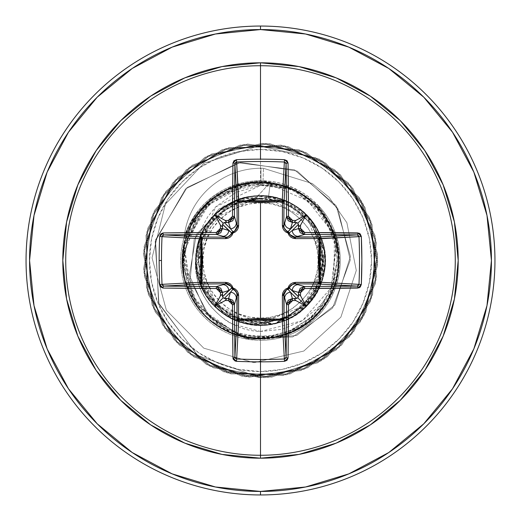 <?xml version="1.0" encoding="UTF-8"?>
<svg xmlns="http://www.w3.org/2000/svg" width="521" height="521" viewBox="0 0 521 521"><rect width="100%" height="100%" fill="white"/><g stroke="black" fill="none" stroke-linecap="round" stroke-linejoin="round"><path stroke-width="0.39" stroke-dasharray="2.6 1.95" d="M260.5 202.851L260.5 318.149C289.806 320.63 320.812 288.243 318.149 260.5C320.812 232.757 289.806 200.37 260.5 202.851A57.649 57.649 0 0 0 202.851 260.5A57.649 57.649 0 0 0 260.5 318.149L260.5 202.851L271.747 203.958L282.564 207.241L292.528 212.568L301.262 219.738L308.432 228.472L313.759 238.436L317.042 249.253L318.149 260.5L317.042 271.747L313.759 282.564L308.432 292.528L301.262 301.262L292.528 308.432L282.564 313.759L271.747 317.042L260.5 318.149L249.253 317.042L238.436 313.759L228.472 308.432L219.738 301.262L212.568 292.528L207.241 282.564L203.958 271.747L202.851 260.5L203.958 249.253L207.241 238.436L212.568 228.472L219.738 219.738L228.472 212.568L238.436 207.241L249.253 203.958L260.5 202.851M268.367 198.227L293.375 207.052L313.049 226.238L323.085 264.447L308.849 300.396L287.553 317.029L260.5 323.15L303.404 306.192L323.085 264.44L308.842 220.507L268.367 198.227L260.5 198.156L268.367 198.227L270.392 182.213L268.367 198.227M260.5 322.278A61.778 61.778 0 0 0 322.278 260.5A61.778 61.778 0 0 0 260.5 198.722A61.778 61.778 0 0 0 198.722 260.5A61.778 61.778 0 0 0 260.5 322.278L272.555 321.092L284.14 317.576L294.821 311.864L304.186 304.186L311.864 294.821L317.576 284.14L321.092 272.555L322.278 260.5L321.092 248.445L317.576 236.86L311.864 226.179L304.186 216.814L294.821 209.136L284.14 203.424L272.555 199.908L260.5 198.722L248.445 199.908L236.86 203.424L226.179 209.136L216.814 216.814L209.136 226.179L203.424 236.86L199.908 248.445L198.722 260.5L199.908 272.555L203.424 284.14L209.136 294.821L216.814 304.186L226.179 311.864L236.86 317.576L248.445 321.092L260.5 322.278M260.5 198.156L225.085 209.396L202.096 237.895L199.641 274.456L217.583 306.517L250.673 322.479L287.13 317.836L314.404 293.186L323.951 257.752L311.695 223.177L282.564 200.631L245.788 198.56L213.766 216.625L197.505 249.644L201.451 286.185L225.215 314.202L260.5 325.182L260.5 377.725L227.006 371.05L197.335 355.159L158.586 302.864L155.571 239.836L187.124 187.488L240.663 162.396L297.152 171.057L337.79 208.361L350.301 260.051L332.587 308.08L292.724 336.937L245.528 338.598L207.097 314.71L189.351 275.257L196.3 234.567L223.424 206.127L260.122 198.175L225.085 209.396L202.096 237.895L199.641 274.456L217.583 306.517L250.673 322.479L287.13 317.836L314.404 293.186L323.951 257.752L311.695 223.177L282.564 200.631L245.788 198.56L213.766 216.625L197.505 249.644L201.451 286.185L225.215 314.202L260.5 325.182C282.512 324.622 300.109 315.518 313.29 297.875C325.443 280.396 328.178 260.76 321.496 238.976C313.635 218.39 299.184 204.825 278.149 198.273C259.145 192.366 239.738 196.319 219.921 210.132C203.125 224.382 195.134 242.512 195.942 264.525C198.28 287.136 208.465 304.14 226.518 315.537C245.554 326.628 265.319 328.126 285.808 320.024C303.229 313.922 315.856 298.67 323.704 274.254C334.482 232.653 294.814 189.286 252.418 196.326C217.954 197.622 179.823 243.476 202.656 289.448C220.37 328.601 278.468 337.478 307.064 305.391C333.303 282.467 333.714 222.903 287.377 201.666C248.556 182.018 197.198 212.594 195.968 256.085C191.454 298.266 235.824 335.231 276.495 323.17L309.91 302.245L322.141 280.103L324.531 251.369L312.105 221.503L283.424 200.018L244.186 197.908L208.719 221.738C177.798 260.246 206.414 320.982 251.695 324.583C299.868 332.776 338.709 279.77 321.45 238.839C308.543 199.465 258.201 184.297 226.889 205.235C191.598 225.626 186.57 276.332 211.624 302.864C239.061 337.25 299.295 330.106 317.927 290.256C338.617 253.766 313.505 202.721 271.969 196.84L228.621 204.219L201.529 233.916L196.515 269.95L209.201 299.901L231.252 318.194L255.056 324.954L291.519 317.256C330.008 298.142 336.774 239.764 303.684 212.347C269.67 180.553 213.59 198.605 200.728 235.779C182.767 274.808 214.118 324.505 257.087 325.091C300.226 328.992 336.247 282.577 322.551 242.239C312.04 200.578 256.456 181.562 222.636 208.061C188.035 230.582 186.199 289.35 223.652 313.655C257.973 339.497 313.173 319.425 322.89 277.576C335.609 239.224 301.138 191.526 255.831 195.987C212.9 197.407 182.513 247.67 201.21 286.348C215.642 324.616 272.568 339.445 304.622 307.8C320.343 292.366 326.999 273.694 324.596 251.799L313.434 223.333L303.131 211.852L297.042 207.137L290.399 203.177C256.996 183.086 201.822 205.196 196.71 252.242L215.629 206.922L260.5 185.411L293.551 189.475L263.014 181.855L260.5 181.816L235.44 185.821L212.946 197.433L195.219 215.479L188.732 226.361L184.102 237.53A77.29 77.29 0 0 1 260.975 168.25A77.29 77.29 0 0 0 184.043 238.156L195.219 215.479L212.946 197.433L235.44 185.821L260.5 181.816L263.014 181.855L293.551 189.475L277.218 185.613L260.5 185.411L260.5 181.816L260.5 185.411L236.098 192.203L215.629 206.922L207.736 216.769L201.816 227.853L196.71 252.242L195.753 259.328L195.59 266.531L197.622 280.721C198.814 287.546 203.112 296.045 210.517 306.205C219.927 316.24 227.371 322.212 232.841 324.121L260.5 331.48L260.5 340.278A79.778 79.778 0 0 1 180.722 260.5A79.778 79.778 0 0 1 260.5 180.722L260.975 180.728L260.975 168.25A77.29 77.29 0 0 0 184.102 237.53L188.732 225.671L195.173 214.711L212.855 196.515L235.375 184.786L260.5 180.722L260.5 149.462A111.038 111.038 0 0 0 149.462 260.5A111.038 111.038 0 0 0 260.5 371.538A111.038 111.038 0 0 0 371.538 260.5A111.038 111.038 0 0 0 260.5 149.462L260.5 180.722A79.778 79.778 0 0 1 340.278 260.5A79.778 79.778 0 0 1 260.5 340.278A79.778 79.778 0 0 1 184.102 237.53A79.778 79.778 0 0 0 260.5 340.278A79.778 79.778 0 0 0 317.992 205.196L292.965 187.632L263.046 180.767L260.5 180.722L235.375 184.786L212.855 196.515L195.173 214.711L184.102 237.53M132.197 452.515L172.125 473.856L215.447 486.998L260.5 491.433A230.933 230.933 0 0 0 491.433 260.5A230.933 230.933 0 0 0 260.5 29.567L215.447 34.002L172.125 47.144L132.197 68.485M260.5 26.05A234.45 234.45 0 0 1 494.95 260.5A234.45 234.45 0 0 1 260.5 494.95A234.45 234.45 0 0 0 494.95 260.5A234.45 234.45 0 0 0 260.5 26.05A234.45 234.45 0 0 0 26.05 260.5A234.45 234.45 0 0 0 260.5 494.95A234.45 234.45 0 0 1 26.05 260.5A234.45 234.45 0 0 1 260.5 26.05M260.5 359.51L260.5 340.278A79.778 79.778 0 0 1 180.722 260.5A79.778 79.778 0 0 1 260.5 180.722A79.778 79.778 0 0 1 340.278 260.5A79.778 79.778 0 0 1 260.5 340.278L260.5 331.48L282.336 329.298L302.519 320.643L319.223 306.4C322.369 303.398 326.309 297.231 331.05 287.898L337.054 266.759L336.82 244.753L334.358 233.968L330.36 223.672L317.992 205.196A79.778 79.778 0 0 1 260.5 340.278L260.5 371.538L238.839 369.402L218.006 363.085L198.814 352.821L181.985 339.015L168.179 322.186L157.915 302.994L151.598 282.161L149.462 260.5L151.598 238.839L157.915 218.006L168.179 198.814L181.985 181.985L198.814 168.179L218.006 157.915L238.839 151.598L260.5 149.462L282.161 151.598L302.994 157.915L322.186 168.179L339.015 181.985L352.821 198.814L363.085 218.006L369.402 238.839L371.538 260.5L369.402 282.161L363.085 302.994L352.821 322.186L339.015 339.015L322.186 352.821L302.994 363.085L282.161 369.402L260.5 371.538M263.046 180.767L263.444 168.29L263.014 181.855L263.444 168.29L312.261 183.516L329.109 197.309L346.875 222.688L356.292 270.484L340.871 317.172L303.828 351.037L253.955 362.688L203.776 348.171L166.388 310.242L152.054 257.888L165.398 204.219L203.991 163.184L258.69 145.952L315.837 157.876L359.444 197.641L377.543 253.981L365.814 311.981L327.253 356.859L271.682 377.191L213.258 367.787L166.876 331.043L144.35 276.325L151.416 217.576L186.284 169.761L240.057 145.072L299.041 149.794L348.21 182.721L375.022 235.472L372.658 294.599L341.711 345.039L290.073 373.935L230.901 373.928L179.27 345.013L148.335 294.567L145.984 235.44L172.816 182.702L221.985 149.781L280.975 145.079L334.743 169.781L369.591 217.602L376.644 276.358L354.104 331.069L307.709 367.8L249.285 377.184L193.721 356.846L155.173 311.949L143.457 253.948L161.575 197.615L204.89 157.303L262.382 143.295L319.393 159.146L361.398 200.826L377.692 257.706L364.12 315.303L324.153 358.936L267.963 377.484L209.865 366.224L164.675 328.022L143.907 272.62L152.842 214.124L189.208 167.443L243.743 144.48L302.551 151.077L350.64 185.554L375.758 239.132L371.512 298.155L338.976 347.579L286.446 374.82L227.299 372.925L176.619 342.388L147.306 290.978L146.837 231.812L175.336 179.947L225.528 148.615L284.635 145.789L337.595 172.19L370.906 221.099L376.084 280.044L351.812 334.013L304.271 369.246L245.58 376.774L190.686 354.671L153.584 308.569L143.724 250.223L163.627 194.496L208.205 155.584L266.114 143.412L322.59 161.067L363.248 204.063L377.718 261.444L362.329 318.578L320.988 360.916L264.232 377.666L206.531 364.563L162.578 324.941L143.575 268.901L154.372 210.718L192.21 165.222L247.449 144.004L306.009 152.471L352.978 188.465L376.383 242.812L370.255 301.666L336.162 350.034L282.792 375.582L223.737 371.812L174.053 339.672L146.394 287.364L147.814 228.205L177.941 177.277L229.11 147.554L288.276 146.616L340.363 174.691L372.105 224.636L375.4 283.717L349.422 336.879L300.786 370.587L241.881 376.234L187.723 352.398L152.106 305.143L144.115 246.511L165.776 191.448L211.572 153.975L269.839 143.646L325.723 163.099L364.993 207.365L377.634 265.176L360.428 321.789L317.758 362.792L260.5 377.725L317.758 362.792L360.428 321.789L377.634 265.176L364.993 207.365L325.723 163.099L269.839 143.646L211.572 153.975L165.776 191.448L144.115 246.511L152.106 305.143L187.723 352.398L241.881 376.234L300.786 370.587L349.422 336.879L375.4 283.717L372.105 224.636L340.363 174.691L288.276 146.616L229.11 147.554L177.941 177.277L147.814 228.205L146.394 287.364L174.053 339.672L223.737 371.812L282.792 375.582L336.162 350.034L370.255 301.666L376.383 242.812L352.978 188.465L306.009 152.471L247.449 144.004L192.21 165.222L154.372 210.718L143.575 268.901L162.578 324.941L206.531 364.563L264.232 377.666L320.988 360.916L362.329 318.578L377.718 261.444L363.248 204.063L322.59 161.067L266.114 143.412L208.205 155.584L163.627 194.496L143.724 250.223L153.584 308.569L190.686 354.671L245.58 376.774L304.271 369.246L351.812 334.013L376.084 280.044L370.906 221.099L337.595 172.19L284.635 145.789L225.528 148.615L175.336 179.947L146.837 231.812L147.306 290.978L176.619 342.388L227.299 372.925L286.446 374.82L338.976 347.579L371.512 298.155L375.758 239.132L350.64 185.554L302.551 151.077L243.743 144.48L189.208 167.443L152.842 214.124L143.907 272.62L164.675 328.022L209.865 366.224L267.963 377.484L324.153 358.936L364.12 315.303L377.692 257.706L361.398 200.826L319.393 159.146L262.382 143.295L204.89 157.303L161.575 197.615L143.457 253.948L155.173 311.949L193.721 356.846L249.285 377.184L307.709 367.8L354.104 331.069L376.644 276.358L369.591 217.602L334.743 169.781L280.975 145.079L221.985 149.781L172.816 182.702L145.984 235.44L148.335 294.567L179.27 345.013L230.901 373.928L290.073 373.935L341.711 345.039L372.658 294.599L375.022 235.472L348.21 182.721L299.041 149.794L240.057 145.072L186.284 169.761L151.416 217.576L144.35 276.325L166.876 331.043L213.258 367.787L271.682 377.191L327.253 356.859L365.814 311.981L377.543 253.981L359.444 197.641L315.837 157.876L258.69 145.952L203.991 163.184L165.398 204.219L152.054 257.888L166.388 310.242L203.776 348.171L253.955 362.688L303.828 351.037L340.871 317.172L356.292 270.484L346.875 222.688L329.109 197.309L312.261 183.516L263.444 168.29L312.261 183.516L329.109 197.309L346.875 222.688L356.292 270.484L340.871 317.172L303.828 351.037L253.955 362.688L203.776 348.171L166.388 310.242L152.054 257.888L165.398 204.219L203.991 163.184L258.69 145.952L315.837 157.876L359.444 197.641L377.543 253.981L365.814 311.981L327.253 356.859L271.682 377.191L213.258 367.787L166.876 331.043L144.35 276.325L151.416 217.576L186.284 169.761L240.057 145.072L299.041 149.794L348.21 182.721L375.022 235.472L372.658 294.599L341.711 345.039L290.073 373.935L230.901 373.928L179.27 345.013L148.335 294.567L145.984 235.44L172.816 182.702L221.985 149.781L280.975 145.079L334.743 169.781L369.591 217.602L376.644 276.358L354.104 331.069L307.709 367.8L249.285 377.184L193.721 356.846L155.173 311.949L143.457 253.948L161.575 197.615L204.89 157.303L262.382 143.295L319.393 159.146L361.398 200.826L377.692 257.706L364.12 315.303L324.153 358.936L267.963 377.484L209.865 366.224L164.675 328.022L143.907 272.62L152.842 214.124L189.208 167.443L243.743 144.48L302.551 151.077L350.64 185.554L375.758 239.132L371.512 298.155L338.976 347.579L286.446 374.82L227.299 372.925L176.619 342.388L147.306 290.978L146.837 231.812L175.336 179.947L225.528 148.615L284.635 145.789L337.595 172.19L370.906 221.099L376.084 280.044L351.812 334.013L304.271 369.246L245.58 376.774L190.686 354.671L153.584 308.569L143.724 250.223L163.627 194.496L208.205 155.584L266.114 143.412L322.59 161.067L363.248 204.063L377.718 261.444L362.329 318.578L320.988 360.916L264.232 377.666L206.531 364.563L162.578 324.941L143.575 268.901L154.372 210.718L192.21 165.222L247.449 144.004L306.009 152.471L352.978 188.465L376.383 242.812L370.255 301.666L336.162 350.034L282.792 375.582L223.737 371.812L174.053 339.672L146.394 287.364L147.814 228.205L177.941 177.277L229.11 147.554L288.276 146.616L340.363 174.691L372.105 224.636L375.4 283.717L349.422 336.879L300.786 370.587L241.881 376.234L187.723 352.398L152.106 305.143L144.115 246.511L165.776 191.448L211.572 153.975L269.839 143.646L325.723 163.099L364.993 207.365L377.634 265.176L360.428 321.789L317.758 362.792L260.5 377.725L317.758 362.792L360.428 321.789L377.634 265.176L364.993 207.365L325.723 163.099L269.839 143.646L211.572 153.975L165.776 191.448L144.115 246.511L152.106 305.143L187.723 352.398L241.881 376.234L300.786 370.587L349.422 336.879L375.4 283.717L372.105 224.636L340.363 174.691L288.276 146.616L229.11 147.554L177.941 177.277L147.814 228.205L146.394 287.364L174.053 339.672L223.737 371.812L282.792 375.582L336.162 350.034L370.255 301.666L376.383 242.812L352.978 188.465L306.009 152.471L247.449 144.004L192.21 165.222L154.372 210.718L143.575 268.901L162.578 324.941L206.531 364.563L264.232 377.666L320.988 360.916L362.329 318.578L377.718 261.444L363.248 204.063L322.59 161.067L266.114 143.412L208.205 155.584L163.627 194.496L143.724 250.223L153.584 308.569L190.686 354.671L245.58 376.774L304.271 369.246L351.812 334.013L376.084 280.044L370.906 221.099L337.595 172.19L284.635 145.789L225.528 148.615L175.336 179.947L146.837 231.812L147.306 290.978L176.619 342.388L227.299 372.925L286.446 374.82L338.976 347.579L371.512 298.155L375.758 239.132L350.64 185.554L302.551 151.077L243.743 144.48L189.208 167.443L152.842 214.124L143.907 272.62L164.675 328.022L209.865 366.224L267.963 377.484L324.153 358.936L364.12 315.303L377.692 257.706L361.398 200.826L319.393 159.146L262.382 143.295L204.89 157.303L161.575 197.615L143.457 253.948L155.173 311.949L193.721 356.846L249.285 377.184L307.709 367.8L354.104 331.069L376.644 276.358L369.591 217.602L334.743 169.781L280.975 145.079L221.985 149.781L172.816 182.702L145.984 235.44L148.335 294.567L179.27 345.013L230.901 373.928L290.073 373.935L341.711 345.039L372.658 294.599L375.022 235.472L348.21 182.721L299.041 149.794L240.057 145.072L186.284 169.761L151.416 217.576L144.35 276.325L166.876 331.043L213.258 367.787L271.682 377.191L327.253 356.859L365.814 311.981L377.543 253.981L359.444 197.641L315.837 157.876L258.69 145.952L203.991 163.184L165.398 204.219L152.054 257.888L166.388 310.242L203.776 348.171L253.955 362.688L303.828 351.037L340.871 317.172L356.292 270.484L346.875 222.688L329.109 197.309L312.261 183.516L263.444 168.29A77.29 77.29 0 0 0 260.975 168.25L260.975 180.728L263.046 180.767C284.59 181.822 302.903 189.963 317.992 205.196L336.625 244.766L331.05 287.898L302.519 320.643L260.5 331.48C221.269 330.679 188.237 290.764 196.71 252.242C197.824 218.266 243.848 179.413 290.399 203.177L297.042 207.137L303.131 211.852L313.434 223.333L324.596 251.799L318.233 289.663L304.622 307.8C286.016 330.112 225.28 337.634 201.21 286.348C181.647 243.626 216.931 196.41 255.831 195.987L280.311 198.924L304.166 212.776L321.183 238.104L324.264 271.382L308.36 304.023L274.463 323.658L232.705 318.911L201.406 286.797L195.824 261.106L200.924 235.323L215.863 213.695L238.175 199.797L264.173 195.922L289.565 202.721L310.158 219.054L322.551 242.239L322.629 278.494L304.433 307.976L275.27 323.476L243.867 323.013L217.622 308.933L201.113 286.133L195.818 260.161L200.728 235.779C215.075 197.185 268.686 183.008 300.226 209.462C336.696 235.479 331.695 297.432 291.519 317.256L250.822 324.453L226.602 315.596L205.945 295.251L195.948 264.655L203.411 230.093L230.803 203.04L271.969 196.84L307.813 216.397L324.401 250.503L320.252 285.267L301.008 310.92L274.795 323.58L248.66 324.088L211.624 302.864C180.416 269.832 198.41 209.058 242.578 198.345C281.125 185.736 325.13 217.628 325.143 258.188C328.035 305.86 275.029 338.064 237.224 320.845C195.199 305.573 184.408 250.777 208.719 221.738C234.496 185.092 293.121 189.299 314.261 224.531L324.765 267.827L311.825 299.862L276.495 323.17C235.362 335.465 190.341 297.276 196.111 254.352C198.462 211.786 248.973 182.324 287.377 201.666C326.543 217.778 337.94 274.267 308.087 304.31C278.488 339.399 215.323 327.637 200.338 284.245C184.662 248.12 210.087 202.506 249.058 196.84C292.346 187.208 334.912 231.344 323.704 274.254L298.969 312.496L259.634 325.176L224.264 314.085L202.656 289.455L195.831 261.874L199.797 238.162L219.921 210.132C252.294 181.901 308.79 197.941 321.496 238.976L320.35 285.033L299.516 312.086L260.5 325.182L260.5 377.725L260.5 338.52C315.824 340.923 356.996 275.257 330.724 226.505C308.152 173.89 227.351 167.371 196.638 215.687L182.493 259.25L194.235 301.672L225.398 330.171L264.987 338.383L301.809 326.68L327.566 300.35L338.246 266.999L333.902 234.072L303.58 195.453L278.488 184.584L249.533 183.255L203.236 207.521L182.643 255.564L196.997 305.82L239.862 335.739L274.925 337.172L308.119 322.304L331.512 292.815L338.292 254.495L324.993 216.586L293.414 189.761L251.246 183.034L210.842 200.325L190.028 227.039L182.565 263.945L195.31 303.359L229.976 332.3C280.754 356.605 345.11 310.379 338.285 254.502L330.457 225.971L313.531 203.281L265.801 182.669L220.077 193.779L191.311 224.46L182.487 260.402L188.98 291.662L220.663 327.579L248.328 337.562L275.57 337.048L307.898 322.466L333.746 287.371L334.502 235.792L320.194 210.269L295.628 190.836L263.307 182.532L228.55 189.325C173.584 210.933 166.642 295.153 217.316 325.475C260.695 356.963 329.109 328.315 337.1 275.309C350.49 219.719 289.832 166.153 236.326 186.323C182.982 201.178 164.187 276.364 204.265 314.58C240.878 356.123 316.742 340.278 333.674 287.559C355.947 234.834 304.687 172.093 248.582 183.399C195.362 189.39 164.148 256.573 193.884 301.105C220.63 349.598 298.123 350.568 326.074 302.766C358.064 257.569 325.182 187.397 269.976 183.06C209.865 172.679 160.221 245.638 191.943 297.738C217.296 350.066 300.031 351.747 327.488 300.493C357.914 254.228 322.636 185.215 267.312 182.78C212.412 175.551 165.665 237.374 187.573 288.23C205.228 341.691 283.163 356.071 318.728 312.424C350.203 273.115 334.996 240.539 335.107 237.7L314.358 204.056L306.687 197.622L298.351 192.249L279.875 184.851L236.28 186.153L202.044 208.42L184.317 242.07L183.848 277.289C190.686 305.019 207.488 324.14 234.255 334.651C261.041 343.528 286.159 339.373 309.617 322.186C331.486 303.828 341.294 280.318 339.047 251.669C337.113 240.441 335.563 233.994 334.391 232.333L324.863 214.691C316.703 203.509 306.27 195.101 293.551 189.475C306.244 195.088 316.677 203.49 324.863 214.691L334.391 232.333L337.654 243.242L339.047 251.669L328.888 299.894L309.617 322.186L279.145 337.028L234.255 334.651L197.941 308.009L183.848 277.289L183.574 245.378L206.062 204.245C230.23 184.265 254.834 177.798 279.875 184.851L298.351 192.249L306.687 197.622L314.358 204.056C324.16 213.486 331.076 224.701 335.107 237.7C342.655 265.456 337.198 290.366 318.728 312.424L282.519 335.348L252.001 338.051L217.576 325.651L189.807 293.505L183.926 245.554L212.027 199.367L238.397 185.678L269.481 183.001C326.296 186.993 359.158 260.487 324.238 305.488C294.176 352.294 216.339 347.735 191.943 297.738L184.115 244.623L209.201 201.718L250.875 183.079L292.02 189.136L321.672 212.073L336.305 242.05L330.405 295.133C307.683 346.628 228.758 353.44 197.557 306.589L182.624 265.209L191.005 225.046L216.033 196.397L248.582 183.399C303.763 172.34 354.768 232.959 334.423 285.436C324.388 312.398 305.436 329.461 277.576 336.625C249.325 342.043 224.903 334.71 204.31 314.625L186.779 286.029L183.392 248.634L200.403 210.751L238.351 185.691C291.558 167.332 350.229 220.572 337.1 275.309L318.67 312.489L285.072 334.547L246.27 337.211L212.06 321.659C166.427 288.699 176.222 210.08 228.55 189.325C255.147 178.364 280.545 180.67 304.739 196.235C327.917 213.278 339.132 236.182 338.389 264.942C335.863 293.603 322.115 315.075 297.146 329.376C271.337 342.089 245.847 341.489 220.663 327.579C196.391 312.125 183.672 290.028 182.487 261.281C183.092 232.516 195.375 210.165 219.328 194.229C244.225 179.817 269.702 178.71 295.759 190.907C321.008 204.701 335.179 225.899 338.285 254.502C339.607 283.242 328.849 306.361 306.016 323.867C282.141 339.913 256.794 342.727 229.976 332.3C203.867 320.226 188.302 300.024 183.288 271.695C180.051 243.112 189.234 219.321 210.842 200.325C233.59 182.715 258.69 178.208 286.14 186.818C313.004 197.114 329.884 216.228 336.787 244.154C341.939 272.457 334.365 296.807 314.078 317.204C292.568 336.305 267.827 342.479 239.862 335.739C212.366 327.266 194.242 309.331 185.483 281.926C178.449 254.033 184.362 229.233 203.236 207.521C223.418 187.019 247.683 179.198 276.039 184.043C304.036 190.653 323.326 207.325 333.902 234.072C342.805 261.431 338.572 286.576 321.203 309.507C302.447 331.317 278.761 340.754 250.145 337.829C221.764 333.127 201.399 317.784 189.038 291.806C178.325 265.111 180.852 239.738 196.638 215.687C213.884 192.666 236.886 181.653 265.632 182.65C294.267 185.437 315.622 199.374 329.695 224.466C342.186 250.38 341.359 275.863 327.227 300.923L298.8 328.471L260.5 338.52C216.456 339.685 178.482 298.872 182.213 255.244C183.835 211.5 227.273 175.733 270.392 182.213L255.837 198.149L213.857 218.813L197.954 262.838L217.055 305.599L260.5 323.15L231.168 315.83L210.412 298.071L197.96 262.871L208.016 226.44L227.723 207.228L255.837 198.149L254.834 197.908L259.875 198.123L223.424 206.127L196.3 234.567L189.351 275.257L207.097 314.71L245.528 338.598L292.724 336.937L332.587 308.08L350.301 260.051L337.79 208.361L297.152 171.057L240.663 162.396L187.124 187.488L155.571 239.836L158.586 302.864L197.335 355.159L227.006 371.05L260.5 377.725L197.798 355.498L158.964 303.906L155.186 241.399L185.587 188.895L238.182 162.786L294.508 169.833L336.078 205.561L350.444 256.436L334.886 304.915L296.644 335.485L249.813 339.62L210.23 318.09L190.093 279.966L194.255 239.009L219.172 208.726L254.834 197.908L219.172 208.726L194.255 239.009L190.093 279.966L210.23 318.09L249.813 339.62L296.644 335.485L334.886 304.915L350.444 256.436L336.078 205.561L294.508 169.833L238.182 162.786L185.587 188.895L155.186 241.399L158.964 303.906L197.798 355.498L260.5 377.725L260.5 338.52C216.456 339.685 178.482 298.872 182.213 255.244C183.835 211.5 227.273 175.733 270.392 182.213L255.837 198.149M97.206 97.206L68.531 132.139M68.485 132.197L47.144 172.125L34.002 215.447L29.567 260.5L34.002 305.553L47.144 348.875L68.485 388.803M97.206 423.794L132.139 452.469M452.515 388.803L473.856 348.875L486.998 305.553L491.433 260.5L486.998 215.447L473.856 172.125L452.515 132.197L423.794 97.206L388.803 68.485L348.875 47.144L305.553 34.002L260.5 29.567A230.933 230.933 0 0 0 29.567 260.5A230.933 230.933 0 0 0 260.5 491.433L305.553 486.998L348.875 473.856L388.803 452.515M423.794 423.794L452.469 388.861M184.043 238.156A77.29 77.29 0 0 1 263.444 168.29A77.29 77.29 0 0 0 260.975 168.25A77.29 77.29 0 0 1 263.444 168.29M254.834 197.908L259.875 198.123M162.024 236.651L162.585 235.427L163.763 234.906M163.763 286.094L162.585 285.573M236.651 358.976L235.427 358.415L234.906 357.237M286.094 357.237L285.573 358.415M358.976 284.349L358.415 285.573L357.237 286.094M357.237 234.906L358.415 235.427M284.349 162.024L285.573 162.585L286.094 163.763M234.906 163.763L235.427 162.585M236.925 293.154L236.13 291.473M287.957 289.259L286.25 290.067M231.741 287.957L230.933 286.25M293.154 284.075L291.473 284.87M227.846 236.925L229.527 236.13M289.259 233.043L290.067 234.75M233.043 231.741L234.75 230.933M284.075 227.846L284.87 229.527"/><path stroke-width="0.78" d="M234.906 357.269L234.906 357.237A231.663 6.063 -90 0 1 234.463 304.349A1.758 0.332 179.7 0 1 232.49 304.681A1.758 0.332 -0.3 0 0 234.463 304.349L228.602 298.507L228.361 300.558L228.602 298.507L232.731 300.233L234.463 304.349L236.319 298.129L234.463 304.349A231.663 6.063 90 0 0 234.906 357.237L236.977 318.696L237.179 294.997L236.319 298.129A5.861 5.835 -163.3 0 0 230.464 292.288L224.336 298.416L223.209 297.791L222.584 296.664L228.712 290.536L222.493 292.398A231.845 20.208 90 0 0 222.539 295.902L222.584 296.664L231.76 288.035A1.758 1.745 -135 0 0 232.965 289.24L230.464 292.288L228.602 298.507A231.845 20.208 180 0 1 225.098 298.461A231.845 20.208 0 0 0 228.602 298.507L230.464 292.288L224.336 298.416L226.498 299.067L225.228 300.519A233.597 20.358 0 0 0 228.361 300.558L232.49 304.681A233.415 6.109 90 0 0 232.939 357.966L236.475 361.313A234.443 102.774 -0 0 0 260.5 361.854L260.5 359.51A232.685 102.005 180 0 1 236.651 358.976L236.475 361.313L235.134 361.007L233.219 359.203L232.939 357.966L232.49 304.681L231.272 301.783L228.361 300.558A233.597 20.358 180 0 1 225.228 300.519A174.138 123.054 138 0 1 215.166 305.834A174.138 123.054 -48 0 1 220.481 295.772A233.597 20.358 -90 0 1 220.442 292.639L219.217 289.728L216.319 288.51L163.034 288.061L160.728 287.012L159.686 284.525A234.443 102.774 -90 0 1 159.146 260.5L161.49 260.5A232.685 102.005 -90 0 1 162.024 236.651L159.686 236.475A234.443 102.774 90 0 0 159.146 260.5A234.443 102.774 -90 0 1 159.686 236.475L160.728 233.994L163.034 232.939L216.319 232.49L219.217 231.272L220.442 228.361A233.597 20.358 -90 0 1 220.481 225.228A174.138 123.054 -132 0 1 215.166 215.166A174.138 123.054 42 0 1 225.228 220.481A233.597 20.358 -0 0 1 228.361 220.442L231.272 219.217L232.49 216.319L232.939 163.034L233.988 160.728L236.475 159.686A234.443 102.774 0 0 1 260.5 159.146A234.443 102.774 0 0 1 284.525 159.686L287.006 160.728L288.061 163.034L288.51 216.319L289.728 219.217L292.639 220.442A233.597 20.358 0 0 1 295.772 220.481A174.138 123.054 -42 0 1 305.834 215.166A174.138 123.054 132 0 1 300.519 225.228A233.597 20.358 90 0 1 300.558 228.361L301.783 231.272L304.681 232.49L359.203 233.219L360.272 233.988L361.313 236.475L361.854 260.5L361.313 284.525L360.272 287.006L359.203 287.781L304.681 288.51L301.783 289.728L300.558 292.639A233.597 20.358 90 0 1 300.519 295.772A174.138 123.054 48 0 1 305.834 305.834A174.138 123.054 -138 0 1 295.772 300.519A233.597 20.358 180 0 1 292.639 300.558L289.728 301.783L288.51 304.681L288.061 357.966L287.012 360.272L284.525 361.313A234.443 102.774 180 0 1 260.5 361.854L260.5 455.276A194.776 194.776 0 0 0 455.276 260.5A194.776 194.776 0 0 0 260.5 65.724L260.5 159.146L260.5 65.724A194.776 194.776 0 0 0 65.724 260.5A194.776 194.776 0 0 0 260.5 455.276L260.5 458.193A197.693 197.693 0 0 1 62.807 260.5A197.693 197.693 0 0 1 260.5 62.807L260.5 65.724L260.5 62.807L221.933 66.603L184.844 77.85L150.667 96.124L120.709 120.709L96.124 150.667L77.85 184.844L66.603 221.933L62.807 260.5L66.603 299.067L77.85 336.156L96.124 370.333L120.709 400.291L150.667 424.875L184.844 443.15L221.933 454.397L260.5 458.193L299.067 454.397L336.156 443.15L370.333 424.875L400.291 400.291L424.875 370.333L443.15 336.156L454.397 299.067L458.193 260.5L454.397 221.933L443.15 184.844L424.875 150.667L400.291 120.709L370.333 96.124L336.156 77.85L299.067 66.603L260.5 62.807A197.693 197.693 0 0 1 458.193 260.5A197.693 197.693 0 0 1 260.5 458.193L260.5 455.276A194.776 194.776 0 0 0 455.276 260.5A194.776 194.776 0 0 0 260.5 65.724A194.776 194.776 0 0 0 65.724 260.5A194.776 194.776 0 0 0 260.5 455.276L260.5 359.51A232.685 102.005 -0 0 0 284.349 358.976L282.271 320.272L260.5 319.425L238.729 320.272L236.651 358.976A232.685 102.005 -0 0 0 260.5 359.51L260.5 361.854A234.443 102.774 180 0 1 236.475 361.313L236.645 358.976M286.094 163.731L284.023 202.304L282.48 201.744L282.421 200.735L283.554 201.243L284.023 202.304L283.821 226.003L286.537 216.651A231.663 6.063 -90 0 0 286.094 163.763L284.023 202.304A1.758 1.583 3.1 0 0 282.271 200.728L284.349 162.024A232.685 102.005 180 0 0 236.651 162.024L238.52 201.744L238.729 200.728L260.5 201.575L282.271 200.728L284.355 162.024M358.415 235.427L358.976 236.651L319.256 238.52L320.272 238.729L319.425 260.5L320.272 282.271L358.976 284.349A232.685 102.005 -90 0 0 358.976 236.651L320.272 238.729A1.758 1.583 86.9 0 0 318.696 236.977L357.237 234.906A231.663 6.063 180 0 0 304.349 234.463L294.997 237.179L318.696 236.977L357.263 234.906M357.269 286.094L318.696 284.023L319.256 282.48L320.265 282.421L319.757 283.554L318.696 284.023L294.997 283.821L304.349 286.537A231.663 6.063 -0 0 0 357.237 286.094L318.696 284.023A1.758 1.583 93.1 0 0 320.272 282.271L358.976 284.355M285.573 358.415L284.349 358.976L282.271 320.272L238.729 320.272L238.52 319.256L238.729 320.272L237.498 319.803L236.977 318.696A1.758 1.583 -176.9 0 0 238.729 320.272L236.651 358.976L234.906 357.237A1.758 0.736 179.3 0 1 232.939 357.966A1.758 0.736 -0.7 0 0 234.906 357.237L236.977 318.696A1.758 0.567 -179.5 0 0 238.52 319.256L260.5 318.442L238.52 319.256L238.618 295.505L238.247 293.076L237.12 290.829L235.31 289.051L233.017 287.983L231.943 285.684L230.165 283.873L227.924 282.753L225.495 282.382L201.744 282.48L202.558 260.539L201.744 238.52L225.495 238.618L227.924 238.247L230.171 237.12L231.949 235.31L233.017 233.017L235.316 231.943L237.127 230.165L238.247 227.924L238.618 225.495L238.52 201.744L260.5 202.558L260.5 318.442L260.5 202.558L282.48 201.744L282.382 225.495L282.753 227.924L283.88 230.171L285.69 231.949L287.983 233.017L289.057 235.316L290.835 237.127L293.076 238.247L295.505 238.618L319.256 238.52L318.442 260.461L319.256 282.48L295.505 282.382L293.076 282.753L290.829 283.88L289.051 285.69L287.983 287.983L285.684 289.057L283.873 290.835L282.753 293.076L282.382 295.505L282.48 319.256L260.5 318.442L282.48 319.256L282.271 320.272A1.758 1.583 176.9 0 0 284.023 318.696L286.094 357.237A231.663 6.063 -90 0 0 286.537 304.349L283.821 294.997L284.023 318.696L286.094 357.263M132.197 68.485L97.206 97.206L132.197 68.485L172.125 47.144L215.447 34.002L260.5 29.567A230.933 230.933 0 0 1 491.433 260.5A230.933 230.933 0 0 1 260.5 491.433L260.5 494.95A234.45 234.45 0 0 0 494.95 260.5A234.45 234.45 0 0 0 260.5 26.05L260.5 29.567L260.5 26.05A234.45 234.45 0 0 1 494.95 260.5A234.45 234.45 0 0 1 260.5 494.95A234.45 234.45 0 0 1 26.05 260.5A234.45 234.45 0 0 1 260.5 26.05A234.45 234.45 0 0 0 26.05 260.5A234.45 234.45 0 0 0 260.5 494.95L260.5 491.433A230.933 230.933 0 0 1 29.567 260.5A230.933 230.933 0 0 1 260.5 29.567L305.553 34.002L348.875 47.144L388.803 68.485L423.794 97.206L452.515 132.197L473.856 172.125L486.998 215.447L491.433 260.5L486.998 305.553L473.856 348.875L452.515 388.803L423.794 423.794L388.803 452.515L423.794 423.794M68.531 132.139L97.206 97.206M68.485 388.803L97.206 423.794L68.485 388.803L47.144 348.875L34.002 305.553L29.567 260.5L34.002 215.447L47.144 172.125L68.485 132.197M132.139 452.469L97.206 423.794M388.803 452.515L348.875 473.856L305.553 486.998L260.5 491.433L215.447 486.998L172.125 473.856L132.197 452.515M162.585 285.573L162.024 284.349L200.728 282.271L201.575 260.5L200.728 238.729L162.024 236.651A232.685 102.005 90 0 0 161.49 260.5A232.685 102.005 90 0 0 162.024 284.349L200.728 282.271A1.758 1.583 -93.1 0 0 202.304 284.023L163.763 286.094A231.663 6.063 0 0 0 216.651 286.537L226.003 283.821L202.304 284.023L163.737 286.094M260.5 361.854A234.443 102.774 -0 0 0 284.525 361.313L288.061 357.966A233.415 6.109 -90 0 0 288.51 304.681L292.639 300.558L292.398 298.507A231.845 20.208 -0 0 0 295.902 298.461L296.664 298.416L290.536 292.288L292.398 298.507L290.536 292.288L288.035 289.24A1.758 1.745 135 0 0 289.24 288.035L298.416 296.664L298.461 295.902A231.845 20.208 -90 0 0 298.507 292.398L292.288 290.536L298.416 296.664L297.791 297.791L296.664 298.416L290.536 292.288A5.861 5.835 163.3 0 0 284.681 298.129L286.537 304.349L288.263 300.239L292.398 298.507L286.537 304.349A231.663 6.063 90 0 1 286.094 357.237L284.349 358.976A232.685 102.005 180 0 1 260.5 359.51M298.507 228.602A231.845 20.208 -90 0 0 298.461 225.098L298.416 224.336L292.288 230.464L298.507 228.602L292.288 230.464L289.24 232.965A1.758 1.745 45 0 0 288.035 231.76L296.664 222.584L295.902 222.539A231.845 20.208 180 0 0 292.398 222.493L290.536 228.712L296.664 222.584L297.791 223.209L298.416 224.336L292.288 230.464A5.861 5.835 73.3 0 0 298.129 236.319L304.349 234.463L300.239 232.737L298.507 228.602L300.558 228.361A233.597 20.358 -90 0 0 300.519 225.228L299.067 226.498L298.461 225.098A231.845 20.208 90 0 1 298.507 228.602L304.349 234.463A231.663 6.063 -0 0 1 357.237 234.906L358.976 236.651A232.685 102.005 90 0 1 358.976 284.349L357.237 286.094A231.663 6.063 180 0 1 304.349 286.537L298.129 284.681A5.861 5.835 106.7 0 0 292.288 290.536L298.507 292.398L300.233 288.269L304.349 286.537L298.507 292.398A231.845 20.208 90 0 1 298.461 295.902L299.067 294.502L300.519 295.772A233.597 20.358 -90 0 0 300.558 292.639L298.507 292.398L300.558 292.639L304.681 288.51A1.758 0.332 -90.3 0 0 304.349 286.537A1.758 0.332 89.7 0 1 304.681 288.51A233.415 6.109 -0 0 0 357.966 288.061A1.758 0.736 -90.7 0 0 357.237 286.094A1.758 0.736 89.3 0 1 357.966 288.061L361.313 284.525L358.976 284.349L361.313 284.525A234.443 102.774 -90 0 0 361.313 236.475L358.976 236.651L361.313 236.475L357.966 232.939A1.758 0.736 90.7 0 1 357.237 234.906A1.758 0.736 -89.3 0 0 357.966 232.939A233.415 6.109 180 0 0 304.681 232.49A1.758 0.332 90.3 0 1 304.349 234.463A1.758 0.332 -89.7 0 0 304.681 232.49L300.558 228.361L298.507 228.602M235.427 162.585L236.651 162.024L238.729 200.728A1.758 1.583 -3.1 0 0 236.977 202.304L234.906 163.763A231.663 6.063 90 0 0 234.463 216.651L237.179 226.003L236.977 202.304L234.906 163.737M228.602 222.493A231.845 20.208 180 0 0 225.098 222.539L224.336 222.584L230.464 228.712L228.602 222.493L230.464 228.712L232.965 231.76A1.758 1.745 -45 0 0 231.76 232.965L222.584 224.336L222.539 225.098A231.845 20.208 90 0 0 222.493 228.602L228.712 230.464L222.584 224.336L223.209 223.209L224.336 222.584L230.464 228.712A5.861 5.835 -16.7 0 0 236.319 222.871L234.463 216.651L232.737 220.761L228.602 222.493L228.361 220.442A233.597 20.358 180 0 0 225.228 220.481L226.498 221.933L225.098 222.539A231.845 20.208 -0 0 1 228.602 222.493L234.463 216.651A1.758 0.332 -179.7 0 0 232.49 216.319L228.361 220.442L228.602 222.493M222.871 236.319L216.651 234.463A231.663 6.063 180 0 0 163.763 234.906L202.304 236.977L226.003 237.179L222.871 236.319A5.861 5.835 -73.3 0 0 228.712 230.464L222.493 228.602L220.767 232.731L216.651 234.463L226.003 237.179L227.827 236.931L230.946 234.737L231.76 232.965L228.712 230.464A5.861 5.835 106.7 0 1 222.871 236.319M163.731 234.906L202.304 236.977A1.758 1.583 -86.9 0 0 200.728 238.729L162.024 236.645M162.585 235.427L162.936 235.147M235.427 358.415L235.147 358.064M358.415 285.573L358.064 285.853M285.573 162.585L285.853 162.936M236.13 291.473L232.965 289.24L233.017 287.983L238.618 295.505A1.758 0.521 0.5 0 1 237.179 294.997L236.111 291.447L234.737 290.054L232.965 289.24L230.464 292.288A5.861 5.835 16.7 0 1 236.319 298.129L237.179 294.997A1.758 0.521 -179.5 0 0 238.618 295.505L238.52 319.256A1.758 0.567 0.5 0 1 236.977 318.696L236.925 293.154M222.871 284.681L216.651 286.537L220.761 288.263L222.493 292.398L228.712 290.536A5.861 5.835 -106.7 0 0 222.871 284.681A5.861 5.835 73.3 0 1 228.712 290.536L231.76 288.035L230.946 286.27L229.559 284.889L227.833 284.069L226.003 283.821L222.871 284.681M234.75 230.933L237.179 226.003L236.319 222.871A5.861 5.835 163.3 0 1 230.464 228.712L232.965 231.76L234.73 230.946L236.111 229.559L237.179 226.003A1.758 0.521 179.5 0 1 238.618 225.495L233.017 233.017L225.495 238.618L201.744 238.52L201.744 282.48L225.495 282.382L233.017 287.983L232.965 289.24L231.76 288.035L233.017 287.983L231.741 287.957M286.25 290.067L283.821 294.997L284.681 298.129A5.861 5.835 -16.7 0 1 290.536 292.288L288.035 289.24L286.27 290.054L284.889 291.441L284.069 293.167L284.023 318.696L283.502 319.803L282.271 320.272L282.48 319.256A1.758 0.567 179.5 0 0 284.023 318.696A1.758 0.567 -0.5 0 1 282.48 319.256L282.382 295.505A1.758 0.521 179.5 0 0 283.821 294.997A1.758 0.521 -0.5 0 1 282.382 295.505L287.983 287.983L287.957 289.259M291.473 284.87L289.24 288.035L287.983 287.983L289.24 288.035A1.758 1.745 -45 0 1 288.035 289.24L287.983 287.983L295.505 282.382A1.758 0.521 -89.5 0 1 294.997 283.821L291.447 284.889L290.054 286.263L289.24 288.035L292.288 290.536A5.861 5.835 -73.3 0 1 298.129 284.681L294.997 283.821L293.154 284.075M290.536 228.712L292.398 222.493L288.269 220.767L286.537 216.651L284.681 222.871A5.861 5.835 16.7 0 0 290.536 228.712A5.861 5.835 -163.3 0 1 284.681 222.871L283.821 226.003L284.069 227.827L286.263 230.946L288.035 231.76L290.536 228.712M290.067 234.75L294.997 237.179L298.129 236.319A5.861 5.835 -106.7 0 1 292.288 230.464L289.24 232.965L290.054 234.73L291.441 236.111L293.167 236.931L318.696 236.977L319.757 237.446L320.265 238.579L319.256 238.52L320.272 238.729L320.272 282.271A1.758 1.583 -86.9 0 1 320.265 282.421L319.256 282.48A1.758 0.567 -89.5 0 1 318.696 284.023L294.997 283.821A1.758 0.521 90.5 0 0 295.505 282.382L320.272 282.271L319.256 282.48L319.256 238.52A1.758 0.567 89.5 0 0 318.696 236.977A1.758 0.567 -90.5 0 1 319.256 238.52L295.505 238.618A1.758 0.521 89.5 0 0 294.997 237.179A1.758 0.521 -90.5 0 1 295.505 238.618L287.983 233.017L289.259 233.043M230.933 286.25L226.003 283.821A1.758 0.521 89.5 0 1 225.495 282.382A1.758 0.521 -90.5 0 0 226.003 283.821L202.304 284.023A1.758 0.567 89.5 0 1 201.744 282.48L202.304 284.023L201.197 283.502L200.728 282.271L201.744 282.48L200.728 282.271L200.728 238.729L201.744 238.52L200.728 238.729L201.197 237.498L202.304 236.977L201.744 238.52A1.758 0.567 90.5 0 1 202.304 236.977L226.003 237.179A1.758 0.521 -89.5 0 0 225.495 238.618A1.758 0.521 90.5 0 1 226.003 237.179L227.846 236.925M229.527 236.13L231.76 232.965L233.017 233.017L231.76 232.965L232.965 231.76L233.017 233.017L233.043 231.741M284.87 229.527L288.035 231.76L287.983 233.017L288.035 231.76A1.758 1.745 -135 0 1 289.24 232.965L287.983 233.017L282.382 225.495A1.758 0.521 -179.5 0 1 283.821 226.003L284.075 227.846M238.52 201.744L238.618 225.495A1.758 0.521 -0.5 0 0 237.179 226.003L236.977 202.304A1.758 0.567 179.5 0 1 238.52 201.744A1.758 0.567 -0.5 0 0 236.977 202.304L237.446 201.243L238.579 200.735L238.52 201.744L238.729 200.728L282.271 200.728L282.48 201.744A1.758 0.567 -179.5 0 1 284.023 202.304L283.821 226.003A1.758 0.521 0.5 0 0 282.382 225.495L282.48 201.744L260.5 202.558L238.52 201.744M282.48 201.744L282.271 200.728A1.758 1.583 -176.9 0 1 282.421 200.735L282.48 201.744M222.493 292.398L216.651 286.537A1.758 0.332 90.3 0 0 216.319 288.51L220.442 292.639L222.493 292.398L220.442 292.639A233.597 20.358 90 0 0 220.481 295.772L221.933 294.502L222.539 295.902A231.845 20.208 -90 0 1 222.493 292.398M216.319 288.51A1.758 0.332 -89.7 0 1 216.651 286.537A231.663 6.063 180 0 1 163.763 286.094A1.758 0.736 90.7 0 0 163.034 288.061A233.415 6.109 0 0 0 216.319 288.51M159.686 284.525L163.034 288.061A1.758 0.736 -89.3 0 1 163.763 286.094L162.024 284.349L159.686 284.525L162.024 284.349A232.685 102.005 -90 0 1 161.49 260.5L159.146 260.5A234.443 102.774 90 0 0 159.686 284.525M163.034 232.939L159.686 236.475L162.024 236.651L163.763 234.906A1.758 0.736 -90.7 0 1 163.034 232.939A1.758 0.736 89.3 0 0 163.763 234.906A231.663 6.063 -0 0 1 216.651 234.463A1.758 0.332 -90.3 0 1 216.319 232.49A233.415 6.109 180 0 0 163.034 232.939M216.651 234.463L222.493 228.602L220.442 228.361L216.319 232.49A1.758 0.332 89.7 0 0 216.651 234.463M222.539 225.098L221.933 226.498L220.481 225.228A233.597 20.358 90 0 0 220.442 228.361L222.493 228.602A231.845 20.208 -90 0 1 222.539 225.098L221.933 226.498L220.481 225.228A174.138 123.054 -132 0 1 215.166 215.166L223.209 223.209L222.539 225.098M284.525 361.313L284.349 358.976L284.525 361.313M288.061 357.966A1.758 0.736 -179.3 0 1 286.094 357.237A1.758 0.736 0.7 0 0 288.061 357.966M288.51 304.681A1.758 0.332 -179.7 0 1 286.537 304.349A1.758 0.332 0.3 0 0 288.51 304.681M232.49 216.319A1.758 0.332 0.3 0 1 234.463 216.651A231.663 6.063 -90 0 1 234.906 163.763A1.758 0.736 -179.3 0 0 232.939 163.034A233.415 6.109 90 0 0 232.49 216.319M295.772 300.519L294.502 299.067L295.902 298.461A231.845 20.208 180 0 1 292.398 298.507L292.639 300.558A233.597 20.358 -0 0 0 295.772 300.519L294.502 299.067L297.791 297.791L305.834 305.834A174.138 123.054 -138 0 1 295.772 300.519M236.475 159.686L232.939 163.034A1.758 0.736 0.7 0 1 234.906 163.763L236.651 162.024L236.475 159.686L236.651 162.024A232.685 102.005 0 0 1 284.349 162.024L284.525 159.686A234.443 102.774 180 0 0 260.5 159.146A234.443 102.774 180 0 0 236.475 159.686M288.061 163.034L284.525 159.686L284.349 162.024L286.094 163.763A1.758 0.736 -0.7 0 1 288.061 163.034A1.758 0.736 179.3 0 0 286.094 163.763A231.663 6.063 90 0 1 286.537 216.651A1.758 0.332 -0.3 0 1 288.51 216.319A233.415 6.109 -90 0 0 288.061 163.034M286.537 216.651L292.398 222.493L292.639 220.442L288.51 216.319A1.758 0.332 179.7 0 0 286.537 216.651M295.902 222.539L294.502 221.933L295.772 220.481A233.597 20.358 180 0 0 292.639 220.442L292.398 222.493A231.845 20.208 0 0 1 295.902 222.539L294.502 221.933L295.772 220.481A174.138 123.054 -42 0 1 305.834 215.166L297.791 223.209L295.902 222.539M222.584 296.664L223.209 297.791L215.166 305.834A174.138 123.054 -48 0 1 220.481 295.772L221.933 294.502L222.584 296.664M223.209 297.791L226.498 299.067L225.228 300.519A174.138 123.054 138 0 1 215.166 305.834L223.209 297.791M297.791 297.791L299.067 294.502L300.519 295.772A174.138 123.054 48 0 1 305.834 305.834L297.791 297.791M298.416 224.336L297.791 223.209L305.834 215.166A174.138 123.054 132 0 1 300.519 225.228L299.067 226.498L298.416 224.336M224.336 222.584L223.209 223.209L215.166 215.166A174.138 123.054 42 0 1 225.228 220.481L226.498 221.933L224.336 222.584"/></g></svg>
